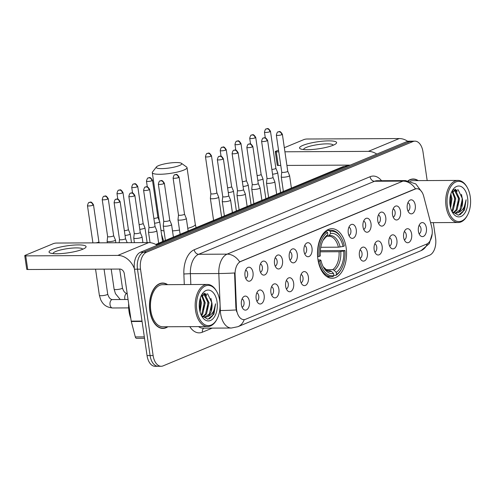 <?xml version="1.0" encoding="UTF-8"?>
<svg xmlns="http://www.w3.org/2000/svg" width="495" height="495" viewBox="0 0 495 495"><rect width="100%" height="100%" fill="white"/><g stroke="black" fill="none" stroke-linecap="round" stroke-linejoin="round"><path stroke-width="0.74" d="M346.135 247.624A24.799 14.541 89.7 0 0 331.897 228.69A24.799 14.541 89.7 0 0 317.914 259.349A24.799 14.541 89.7 0 0 332.145 278.283A24.799 14.541 89.7 0 0 346.135 247.624M392.51 214.626A7.017 4.115 -90.3 0 1 394.688 206.65A7.017 4.115 -90.3 0 1 400.498 211.309A7.017 4.115 -90.3 0 1 399.112 218.419A7.017 4.115 -90.3 0 1 394.75 219.297A7.017 4.115 -90.3 0 1 392.51 214.626M393.197 217.119A4.214 2.469 89.7 0 0 395.109 211.99A4.214 2.469 89.7 0 0 393.16 208.847M377.759 220.751A7.017 4.115 -90.3 0 1 379.937 212.776A7.017 4.115 -90.3 0 1 385.747 217.435A7.017 4.115 -90.3 0 1 384.368 224.544A7.017 4.115 -90.3 0 1 379.999 225.423A7.017 4.115 -90.3 0 1 377.759 220.751M378.452 223.245A4.214 2.469 89.7 0 0 380.358 218.116A4.214 2.469 89.7 0 0 378.409 214.972M363.014 226.877A7.017 4.115 -90.3 0 1 365.186 218.901A7.017 4.115 -90.3 0 1 370.996 223.561A7.017 4.115 -90.3 0 1 369.617 230.664A7.017 4.115 -90.3 0 1 365.248 231.549A7.017 4.115 -90.3 0 1 363.014 226.877M363.701 229.371A4.214 2.469 89.7 0 0 365.613 224.241A4.214 2.469 89.7 0 0 363.658 221.098M348.263 233.003A7.017 4.115 -90.3 0 1 350.435 225.027A7.017 4.115 -90.3 0 1 356.252 229.68A7.017 4.115 -90.3 0 1 354.865 236.789A7.017 4.115 -90.3 0 1 350.497 237.674A7.017 4.115 -90.3 0 1 348.263 233.003M348.95 235.496A4.214 2.469 89.7 0 0 350.862 230.367A4.214 2.469 89.7 0 0 348.913 227.224M304.017 251.373A7.017 4.115 -90.3 0 1 306.188 243.404A7.017 4.115 -90.3 0 1 311.999 248.057A7.017 4.115 -90.3 0 1 310.619 255.166A7.017 4.115 -90.3 0 1 306.25 256.045A7.017 4.115 -90.3 0 1 304.017 251.373M304.703 253.867A4.214 2.469 89.7 0 0 306.615 248.744A4.214 2.469 89.7 0 0 304.66 245.6M289.266 257.499A7.017 4.115 -90.3 0 1 291.437 249.529A7.017 4.115 -90.3 0 1 297.254 254.183A7.017 4.115 -90.3 0 1 295.868 261.292A7.017 4.115 -90.3 0 1 291.506 262.171A7.017 4.115 -90.3 0 1 289.266 257.499M289.952 259.993A4.214 2.469 89.7 0 0 291.864 254.863A4.214 2.469 89.7 0 0 289.915 251.726M274.515 263.625A7.017 4.115 -90.3 0 1 276.693 255.655A7.017 4.115 -90.3 0 1 282.503 260.308A7.017 4.115 -90.3 0 1 281.117 267.418A7.017 4.115 -90.3 0 1 276.755 268.296A7.017 4.115 -90.3 0 1 274.515 263.625M275.201 266.118A4.214 2.469 89.7 0 0 277.113 260.989A4.214 2.469 89.7 0 0 275.164 257.846M259.764 269.75A7.017 4.115 -90.3 0 1 261.942 261.781A7.017 4.115 -90.3 0 1 267.752 266.434A7.017 4.115 -90.3 0 1 266.372 273.543A7.017 4.115 -90.3 0 1 262.004 274.422A7.017 4.115 -90.3 0 1 259.764 269.75M260.457 272.244A4.214 2.469 89.7 0 0 262.362 267.114A4.214 2.469 89.7 0 0 260.413 263.971M245.019 275.876A7.017 4.115 -90.3 0 1 247.191 267.906A7.017 4.115 -90.3 0 1 253.001 272.559A7.017 4.115 -90.3 0 1 251.621 279.669A7.017 4.115 -90.3 0 1 247.253 280.547A7.017 4.115 -90.3 0 1 245.019 275.876M245.706 278.369A4.214 2.469 89.7 0 0 247.618 273.24A4.214 2.469 89.7 0 0 245.662 270.097M407.261 208.5A7.017 4.115 -90.3 0 1 409.433 200.524A7.017 4.115 -90.3 0 1 415.249 205.184A7.017 4.115 -90.3 0 1 413.863 212.293A7.017 4.115 -90.3 0 1 409.495 213.172A7.017 4.115 -90.3 0 1 407.261 208.5M407.948 210.994A4.214 2.469 89.7 0 0 409.86 205.864A4.214 2.469 89.7 0 0 407.911 202.721M403.654 237.383A7.017 4.115 -90.3 0 1 405.826 229.414A7.017 4.115 -90.3 0 1 411.642 234.067A7.017 4.115 -90.3 0 1 410.256 241.176A7.017 4.115 -90.3 0 1 405.888 242.055A7.017 4.115 -90.3 0 1 403.654 237.383M404.341 239.877A4.214 2.469 89.7 0 0 406.253 234.754A4.214 2.469 89.7 0 0 404.304 231.611M388.903 243.509A7.017 4.115 -90.3 0 1 391.075 235.54A7.017 4.115 -90.3 0 1 396.891 240.193A7.017 4.115 -90.3 0 1 395.505 247.302A7.017 4.115 -90.3 0 1 391.143 248.181A7.017 4.115 -90.3 0 1 388.903 243.509M389.59 246.003A4.214 2.469 89.7 0 0 391.502 240.873A4.214 2.469 89.7 0 0 389.553 237.736M374.152 249.635A7.017 4.115 -90.3 0 1 376.33 241.665A7.017 4.115 -90.3 0 1 382.14 246.318A7.017 4.115 -90.3 0 1 380.76 253.428A7.017 4.115 -90.3 0 1 376.392 254.306A7.017 4.115 -90.3 0 1 374.152 249.635M374.845 252.128A4.214 2.469 89.7 0 0 376.751 246.999A4.214 2.469 89.7 0 0 374.802 243.856M359.407 255.76A7.017 4.115 -90.3 0 1 361.579 247.791A7.017 4.115 -90.3 0 1 367.389 252.444A7.017 4.115 -90.3 0 1 366.009 259.553A7.017 4.115 -90.3 0 1 361.641 260.432A7.017 4.115 -90.3 0 1 359.407 255.76M360.094 258.254A4.214 2.469 89.7 0 0 362.006 253.124A4.214 2.469 89.7 0 0 360.051 249.981M300.409 280.263A7.017 4.115 -90.3 0 1 302.581 272.293A7.017 4.115 -90.3 0 1 308.391 276.946A7.017 4.115 -90.3 0 1 307.011 284.056A7.017 4.115 -90.3 0 1 302.643 284.934A7.017 4.115 -90.3 0 1 300.409 280.263M301.096 282.756A4.214 2.469 89.7 0 0 303.008 277.627A4.214 2.469 89.7 0 0 301.053 274.484M285.658 286.388A7.017 4.115 -90.3 0 1 287.83 278.419A7.017 4.115 -90.3 0 1 293.646 283.072A7.017 4.115 -90.3 0 1 292.26 290.181A7.017 4.115 -90.3 0 1 287.892 291.06A7.017 4.115 -90.3 0 1 285.658 286.388M286.345 288.882A4.214 2.469 89.7 0 0 288.257 283.753A4.214 2.469 89.7 0 0 286.308 280.609M270.907 292.514A7.017 4.115 -90.3 0 1 273.085 284.538A7.017 4.115 -90.3 0 1 278.895 289.198A7.017 4.115 -90.3 0 1 277.509 296.307A7.017 4.115 -90.3 0 1 273.147 297.186A7.017 4.115 -90.3 0 1 270.907 292.514M271.594 295.008A4.214 2.469 89.7 0 0 273.506 289.878A4.214 2.469 89.7 0 0 271.557 286.735M256.156 298.64A7.017 4.115 -90.3 0 1 258.334 290.664A7.017 4.115 -90.3 0 1 264.144 295.323A7.017 4.115 -90.3 0 1 262.765 302.433A7.017 4.115 -90.3 0 1 258.396 303.311A7.017 4.115 -90.3 0 1 256.156 298.64M256.849 301.133A4.214 2.469 89.7 0 0 258.755 296.004A4.214 2.469 89.7 0 0 256.806 292.861M241.412 304.765A7.017 4.115 -90.3 0 1 243.583 296.79A7.017 4.115 -90.3 0 1 249.393 301.449A7.017 4.115 -90.3 0 1 248.014 308.558A7.017 4.115 -90.3 0 1 243.645 309.437A7.017 4.115 -90.3 0 1 241.412 304.765M242.098 307.259A4.214 2.469 89.7 0 0 244.01 302.129A4.214 2.469 89.7 0 0 242.055 298.986M418.405 231.258A7.017 4.115 -90.3 0 1 420.577 223.288A7.017 4.115 -90.3 0 1 426.387 227.941A7.017 4.115 -90.3 0 1 425.007 235.051A7.017 4.115 -90.3 0 1 420.639 235.936A7.017 4.115 -90.3 0 1 418.405 231.258M419.092 233.751A4.214 2.469 89.7 0 0 421.004 228.628A4.214 2.469 89.7 0 0 419.048 225.485M431.634 226.735A12.635 7.406 -90.3 0 1 432.055 228.82A12.635 7.406 -90.3 0 1 426.653 244.085L245.613 319.269A12.635 7.406 -90.3 0 1 243.887 319.621A12.635 7.406 -90.3 0 1 236.431 307.797L235.076 274.607A12.635 7.406 -90.3 0 1 240.675 261.527L415.144 189.071A12.635 7.406 -90.3 0 1 416.87 188.713A12.635 7.406 -90.3 0 1 423.701 196.274L431.634 226.735M418.176 180.607A22.696 13.309 89.7 0 0 413.207 178.992A22.696 13.309 89.7 0 0 408.097 180.768M412.081 179.233A22.696 13.309 89.7 0 0 411.692 179.147M167.65 284.65A22.696 13.309 89.7 0 0 162.682 283.035A22.696 13.309 89.7 0 0 149.88 311.089A22.696 13.309 89.7 0 0 162.904 328.42A22.696 13.309 89.7 0 0 167.861 326.756M161.556 283.276A22.696 13.309 89.7 0 0 161.166 283.19M427.179 180.564L422.99 151.86A14.039 8.229 89.7 0 0 414.934 141.143L408.87 141.174A14.039 8.229 89.7 0 0 406.952 141.57L140.45 252.246A14.039 8.229 89.7 0 0 134.454 269.2L147.052 355.583L150.09 355.571A14.039 8.229 89.7 0 0 158.146 366.288A14.039 8.229 89.7 0 1 150.09 355.571L137.486 269.187L150.09 355.571L153.122 355.552A14.039 8.229 89.7 0 0 161.178 366.275A14.039 8.229 89.7 0 0 163.096 365.873L429.598 255.203A14.039 8.229 89.7 0 0 435.594 238.244L433.317 222.645M140.45 252.246L143.482 252.227A14.039 8.229 89.7 0 0 137.486 269.187A14.039 8.229 89.7 0 1 143.482 252.227L409.984 141.551L143.482 252.227L146.514 252.215A14.039 8.229 89.7 0 0 140.518 269.169L153.122 355.552M411.902 141.155A14.039 8.229 89.7 0 0 409.984 141.551A14.039 8.229 89.7 0 1 411.902 141.155M236.672 311.763L235.886 307.803L234.574 272.974A16.378 0.811 177.7 0 1 218.815 273.525A18.717 10.977 -90.3 0 1 227.112 254.139A16.378 12.901 -112.6 0 1 239.648 261.867L414.773 189.071L416.598 188.713M414.934 141.143A14.039 8.229 89.7 0 0 413.016 141.539L146.514 252.215M161.389 328.278A22.696 13.309 89.7 0 0 161.778 328.191M147.052 355.583A14.039 8.229 89.7 0 0 155.114 366.306L161.178 366.275M302.921 145.369A18.717 3.539 171.7 0 1 326.347 140.927A18.717 3.539 171.7 0 1 335.715 143.909A18.717 3.539 171.7 0 1 333.24 145.214A18.717 3.539 171.7 0 1 315.822 149.156A18.717 3.539 171.7 0 1 300.793 149.007A18.717 3.539 171.7 0 1 302.921 145.369M333.203 145.233A14.974 2.834 -8.3 0 0 333.203 145.227A14.974 2.834 -8.3 0 0 322.66 144.051A14.974 2.834 -8.3 0 0 306.263 147.448A14.974 2.834 -8.3 0 0 303.571 149.552L303.571 149.552M407.738 141.31A18.717 14.745 -112.6 0 0 399.248 138.55L307.147 139.008A2.339 0.439 -8.3 0 0 303.918 139.571L284.328 147.708M376.794 154.094A18.717 14.745 -112.6 0 0 368.36 151.371L284.922 151.792M275.276 151.619A2.339 0.439 -8.3 0 0 276.26 151.835L278.252 165.472A2.339 0.439 171.7 0 1 277.268 165.262L275.276 151.619A2.339 0.439 -8.3 0 1 275.696 151.291L278.53 150.115M278.778 151.823L276.26 151.835M278.252 165.472L280.77 165.46M286.914 165.429L350.256 165.113M447.356 206.211A20.122 11.8 89.7 0 0 455.833 220.9A20.122 11.8 89.7 0 0 467.41 215.294A20.122 11.8 89.7 0 0 470.25 196.707A20.122 11.8 89.7 0 0 467.274 187.537A20.122 11.8 89.7 0 0 453.074 183.818A20.122 11.8 89.7 0 0 447.356 206.211M467.274 187.537L466.909 186.893A21.056 12.344 89.7 0 0 457.937 180.409A21.056 12.344 89.7 0 0 446.063 206.44A21.056 12.344 89.7 0 0 458.147 222.515A21.056 12.344 89.7 0 0 467.051 215.944L467.41 215.294M450.84 194.028L451.985 198.761L450.599 207.912M450.425 195.525L451.038 198.767L450.233 206.378M452.473 190.853L455.771 198.743L453.253 209.973L451.96 211.501M452.04 191.355L454.825 198.749L452.3 209.979L451.644 210.845M453.76 189.789L455.431 190.259L459.564 198.724L457.04 209.954L453.773 212.801M453.581 189.901L454.484 190.266L458.618 198.73L456.093 209.96L453.296 212.578M451.947 211.483L458.407 215.238L464.483 210.078L466.098 199.782C465.195 207.071 462.299 211.427 457.411 212.838A11.701 6.862 89.7 0 0 462.404 198.712L459.886 209.936L455.19 213.153M457.411 212.838L455.66 213.172L453.544 212.702L452.213 211.866M467.589 197.808A15.438 9.052 89.7 0 0 461.111 186.547A15.438 9.052 89.7 0 0 452.232 190.767A15.438 9.052 89.7 0 0 450.017 205.109A15.438 9.052 89.7 0 0 452.343 212.219A15.438 9.052 89.7 0 0 463.227 214.972A15.438 9.052 89.7 0 0 467.589 197.808M462.404 198.712L458.178 189.808L451.694 191.831M417.799 180.607A22.461 13.167 89.7 0 0 413.207 179.227A22.461 13.167 89.7 0 0 408.394 180.811M457.937 180.409L413.214 180.632A21.056 12.344 89.7 0 0 410.305 181.238M466.098 199.782L463.048 211.761L459.867 214.861M461.451 194.325L462.188 198.118L461.588 206.372M455.004 189.257L456.062 190.674M457.801 194.851L458.401 198.136L457.795 206.39M454.014 194.869L454.608 198.155L454.008 206.415M450.4 195.624L450.821 198.179L450.233 206.365M455.406 189.183L457.139 191.757M452.702 190.618L453.346 191.775M158.573 165.633A12.87 2.432 -8.3 0 0 156.439 166.939A12.87 2.432 -8.3 0 0 164.161 168.535A12.87 2.432 -8.3 0 0 179.419 165.528A12.87 2.432 -8.3 0 0 181.424 163.294A12.87 2.432 -8.3 0 0 171.474 162.824A12.87 2.432 -8.3 0 0 158.573 165.633M181.424 163.294L186.609 167.013A17.548 3.317 171.7 0 1 187.023 167.595A17.548 3.317 171.7 0 1 183.874 170.057A17.548 3.317 171.7 0 1 164.656 174.042A17.548 3.317 171.7 0 1 152.299 172.662A17.548 3.317 171.7 0 1 152.528 171.982L156.439 166.939M326.465 230.515L329.324 230.503L330.214 231.412A22.275 13.062 89.7 0 1 341.401 238.07A22.275 13.062 89.7 0 1 344.291 245.978L343.06 246.491A20.122 11.8 89.7 0 0 330.518 233.516L329.107 235.601L326.731 236.288M320.785 247.265L338.394 247.178L343.06 246.491M320.333 250.662L344.959 250.526A22.275 13.062 89.7 0 1 341.55 268.804L341.197 269.453A23.209 13.606 89.7 0 1 335.87 275.375L333.803 275.381M318.458 261.218A23.209 13.606 89.7 0 0 331.378 276.699A23.209 13.606 89.7 0 0 333.203 276.476L333.828 275.56A22.275 13.062 89.7 0 1 319.751 260.995L318.229 261.224M317.611 256.676L319.089 256.447A22.275 13.062 89.7 0 1 327.554 232.52L326.663 231.611A23.209 13.606 89.7 0 0 317.796 256.676M326.663 231.611L325.097 231.617M341.401 238.07L341.036 237.427A23.209 13.606 89.7 0 0 331.149 230.28A23.209 13.606 89.7 0 0 329.324 230.503M319.751 260.995L320.983 260.481A20.122 11.8 89.7 0 0 323.551 267.411A20.122 11.8 89.7 0 0 333.525 273.457L333.828 275.56M327.554 232.52L327.857 234.624A20.122 11.8 89.7 0 0 323.414 239.648A20.122 11.8 89.7 0 0 320.321 255.934L319.089 256.447M330.518 233.516L330.214 231.412M333.525 273.457L331.502 271.39L330.066 270.722L328.173 270.734M317.988 259.838L320.482 259.986L320.983 260.481M323 240.428L327.857 234.624M338.394 247.178A17.313 10.154 89.7 0 0 328.878 236.189L327.863 236.282M335.87 275.375L336.495 274.453A22.275 13.062 89.7 0 0 341.55 268.804M336.495 274.453L336.185 272.349A20.122 11.8 89.7 0 0 343.722 251.039L344.959 250.526M325.828 269.651L332.727 269.614L334.162 270.282L336.185 272.349M343.722 251.039L339.056 251.72L320.259 251.819M272.553 174.215A4.214 0.798 -8.3 0 0 276.953 173.275A4.214 0.798 -8.3 0 0 277.707 172.687A4.214 0.798 -8.3 0 0 277.695 172.65L275.882 168.294A3.044 0.575 -8.3 0 0 275.876 168.281M271.854 169.439A3.044 0.575 -8.3 0 0 275.338 168.733A3.044 0.575 -8.3 0 0 275.882 168.306L270.487 131.299C267.498 126.547 267.244 129.467 266.31 128.929A3.044 2.395 -112.6 0 1 267.046 128.78A3.044 2.395 67.4 0 1 269.942 131.726A3.044 0.575 -8.3 0 0 270.487 131.299M257.802 180.341A4.214 0.798 -8.3 0 0 262.202 179.4A4.214 0.798 -8.3 0 0 262.956 178.806A4.214 0.798 -8.3 0 0 262.944 178.769L261.131 174.419A3.044 0.575 -8.3 0 0 261.131 174.407M257.103 175.558A3.044 0.575 -8.3 0 0 260.593 174.859A3.044 0.575 -8.3 0 0 261.137 174.432L255.736 137.424C252.747 132.672 252.493 135.593 251.559 135.055A3.044 2.395 -112.6 0 1 252.295 134.906A3.044 2.395 67.4 0 1 255.191 137.851A3.044 0.575 -8.3 0 0 255.736 137.424M243.051 186.46A4.214 0.798 -8.3 0 0 247.451 185.526A4.214 0.798 -8.3 0 0 248.205 184.932A4.214 0.798 -8.3 0 0 248.199 184.895L246.386 180.545A3.044 0.575 -8.3 0 0 246.38 180.533M242.352 181.684A3.044 0.575 -8.3 0 0 245.842 180.984A3.044 0.575 -8.3 0 0 246.386 180.557L240.985 143.55C237.996 138.798 237.749 141.719 236.814 141.18A3.044 2.395 -112.6 0 1 237.544 141.032A3.044 2.395 67.4 0 1 240.44 143.977A3.044 0.575 -8.3 0 0 240.985 143.55M228.3 192.586A4.214 0.798 -8.3 0 0 232.7 191.652A4.214 0.798 -8.3 0 0 233.461 191.058A4.214 0.798 -8.3 0 0 233.448 191.021L231.635 186.671A3.044 0.575 -8.3 0 0 231.629 186.658M227.607 187.809A3.044 0.575 -8.3 0 0 231.091 187.11A3.044 0.575 -8.3 0 0 231.635 186.683L226.24 149.676C223.245 144.924 222.998 147.844 222.063 147.306A3.044 2.395 -112.6 0 1 222.799 147.157A3.044 2.395 67.4 0 1 225.689 150.103A3.044 0.575 -8.3 0 0 226.24 149.676M210.944 156.228A3.044 0.575 -8.3 0 0 211.489 155.801C208.5 151.049 208.246 153.97 207.312 153.431A3.044 2.395 -112.6 0 1 208.049 153.283A3.044 2.395 67.4 0 1 210.944 156.228A3.044 0.575 -8.3 0 1 207.609 156.915A3.044 0.575 -8.3 0 1 205.468 156.68L210.87 193.687A3.044 0.575 -8.3 0 1 210.87 193.656L210.375 198.365A4.214 0.798 -8.3 0 0 210.375 198.402A4.214 0.798 -8.3 0 0 212.145 198.786A4.214 0.798 -8.3 0 0 217.955 197.777A4.214 0.798 -8.3 0 0 218.71 197.183A4.214 0.798 -8.3 0 0 218.697 197.146L216.884 192.796M210.87 193.687A3.044 0.575 -8.3 0 0 212.145 193.966A3.044 0.575 -8.3 0 0 216.34 193.236A3.044 0.575 -8.3 0 0 216.89 192.809A3.044 0.575 -8.3 0 0 216.878 192.778M154.558 223.214A4.214 0.798 -8.3 0 0 158.957 222.28A4.214 0.798 -8.3 0 0 159.712 221.686A4.214 0.798 -8.3 0 0 159.699 221.649L157.886 217.293M153.858 218.437A3.044 0.575 -8.3 0 0 157.342 217.738A3.044 0.575 -8.3 0 0 157.893 217.311A3.044 0.575 -8.3 0 0 157.88 217.28M139.807 229.34A4.214 0.798 -8.3 0 0 144.206 228.405A4.214 0.798 -8.3 0 0 144.961 227.811A4.214 0.798 -8.3 0 0 144.948 227.774L143.135 223.418A3.044 0.575 -8.3 0 0 143.135 223.406M139.107 224.563A3.044 0.575 -8.3 0 0 142.597 223.858A3.044 0.575 -8.3 0 0 143.142 223.437L137.74 186.423C134.751 181.677 134.498 184.598 133.563 184.053A3.044 2.395 -112.6 0 1 134.3 183.911A3.044 2.395 67.4 0 1 137.195 186.85A3.044 0.575 -8.3 0 0 137.74 186.423M125.056 235.465A4.214 0.798 -8.3 0 0 129.455 234.525A4.214 0.798 -8.3 0 0 130.21 233.937A4.214 0.798 -8.3 0 0 130.204 233.9L128.391 229.544A3.044 0.575 -8.3 0 0 128.384 229.531M124.356 230.689A3.044 0.575 -8.3 0 0 127.846 229.983A3.044 0.575 -8.3 0 0 128.391 229.556L122.989 192.549C120 187.803 119.753 190.724 118.819 190.179A3.044 2.395 -112.6 0 1 119.549 190.037A3.044 2.395 67.4 0 1 122.444 192.976A3.044 0.575 -8.3 0 0 122.989 192.549M107.693 199.101A3.044 0.575 -8.3 0 0 108.244 198.674C105.256 193.929 105.002 196.849 104.068 196.305A3.044 2.395 -112.6 0 1 104.804 196.162A3.044 2.395 67.4 0 1 107.693 199.101A3.044 0.575 -8.3 0 1 104.365 199.794A3.044 0.575 -8.3 0 1 102.224 199.553L107.625 236.56A3.044 0.575 -8.3 0 0 107.625 236.56L107.13 241.238A4.214 0.798 -8.3 0 0 107.13 241.275A4.214 0.798 -8.3 0 0 108.9 241.665A4.214 0.798 -8.3 0 0 114.704 240.65A4.214 0.798 -8.3 0 0 115.465 240.063A4.214 0.798 -8.3 0 0 115.453 240.026L113.64 235.669A3.044 0.575 -8.3 0 0 113.633 235.657M107.625 236.56A3.044 0.575 -8.3 0 0 108.9 236.845A3.044 0.575 -8.3 0 0 113.095 236.109A3.044 0.575 -8.3 0 0 113.64 235.682L108.244 198.674M95.696 242.853A3.044 0.575 -8.3 0 0 98.344 242.234A3.044 0.575 -8.3 0 0 98.895 241.808A3.044 0.575 -8.3 0 0 98.882 241.783M92.949 205.227A3.044 0.575 -8.3 0 0 93.493 204.8C90.505 200.054 90.251 202.969 89.317 202.43A3.044 2.395 -112.6 0 1 90.053 202.288A3.044 2.395 67.4 0 1 92.949 205.227A3.044 0.575 -8.3 0 1 89.614 205.92A3.044 0.575 -8.3 0 1 87.473 205.679L92.874 242.686A3.044 0.575 -8.3 0 0 92.874 242.686A3.044 0.575 -8.3 0 0 93.122 242.866M281.822 134.69A3.044 0.575 -8.3 0 0 282.367 134.263C279.378 129.517 279.124 132.437 278.19 131.893A3.044 2.395 -112.6 0 1 278.926 131.75A3.044 2.395 67.4 0 1 281.822 134.69A3.044 0.575 -8.3 0 1 278.487 135.383A3.044 0.575 -8.3 0 1 276.346 135.141L281.748 172.149A3.044 0.575 -8.3 0 0 281.748 172.149L281.253 176.826A4.214 0.798 -8.3 0 0 281.253 176.863A4.214 0.798 -8.3 0 0 283.022 177.253A4.214 0.798 -8.3 0 0 288.826 176.239A4.214 0.798 -8.3 0 0 289.587 175.651A4.214 0.798 -8.3 0 0 289.575 175.614L287.762 171.258A3.044 0.575 -8.3 0 0 287.756 171.245M281.748 172.149A3.044 0.575 -8.3 0 0 283.022 172.433A3.044 0.575 -8.3 0 0 287.218 171.697A3.044 0.575 -8.3 0 0 287.762 171.27L282.367 134.263M267.071 140.815A3.044 0.575 -8.3 0 0 267.616 140.388C264.627 135.642 264.373 138.563 263.439 138.018A3.044 2.395 -112.6 0 1 264.175 137.876A3.044 2.395 67.4 0 1 267.071 140.815A3.044 0.575 -8.3 0 1 263.736 141.508A3.044 0.575 -8.3 0 1 261.595 141.267L266.997 178.274A3.044 0.575 -8.3 0 0 266.997 178.274L266.502 182.952A4.214 0.798 -8.3 0 0 266.502 182.989A4.214 0.798 -8.3 0 0 268.271 183.379A4.214 0.798 -8.3 0 0 274.082 182.364A4.214 0.798 -8.3 0 0 274.836 181.776A4.214 0.798 -8.3 0 0 274.824 181.739L273.011 177.383A3.044 0.575 -8.3 0 0 273.005 177.371M266.997 178.274A3.044 0.575 -8.3 0 0 268.278 178.553A3.044 0.575 -8.3 0 0 272.467 177.823A3.044 0.575 -8.3 0 0 273.017 177.396L267.616 140.388M252.32 146.941A3.044 0.575 -8.3 0 0 252.865 146.514C249.876 141.768 249.629 144.682 248.688 144.144A3.044 2.395 -112.6 0 1 249.424 144.002A3.044 2.395 67.4 0 1 252.32 146.941A3.044 0.575 -8.3 0 1 248.991 147.634A3.044 0.575 -8.3 0 1 246.85 147.392L252.246 184.4A3.044 0.575 -8.3 0 0 252.246 184.4L251.751 189.078A4.214 0.798 -8.3 0 0 251.751 189.115A4.214 0.798 -8.3 0 0 253.52 189.505A4.214 0.798 -8.3 0 0 259.331 188.49A4.214 0.798 -8.3 0 0 260.085 187.902A4.214 0.798 -8.3 0 0 260.073 187.865L258.266 183.509A3.044 0.575 -8.3 0 0 258.26 183.496M252.246 184.4A3.044 0.575 -8.3 0 0 253.527 184.678A3.044 0.575 -8.3 0 0 257.722 183.948A3.044 0.575 -8.3 0 0 258.266 183.521L252.865 146.514M237.569 153.066A3.044 0.575 -8.3 0 0 238.12 152.639C235.125 147.894 234.878 150.808 233.943 150.27A3.044 2.395 -112.6 0 1 234.679 150.121A3.044 2.395 67.4 0 1 237.569 153.066A3.044 0.575 -8.3 0 1 234.24 153.759A3.044 0.575 -8.3 0 1 232.099 153.518L237.495 190.526A3.044 0.575 -8.3 0 0 237.495 190.526L237 195.203A4.214 0.798 -8.3 0 0 237 195.24A4.214 0.798 -8.3 0 0 238.776 195.63A4.214 0.798 -8.3 0 0 244.579 194.615A4.214 0.798 -8.3 0 0 245.334 194.028A4.214 0.798 -8.3 0 0 245.328 193.99L243.515 189.635A3.044 0.575 -8.3 0 0 243.509 189.622M237.495 190.526A3.044 0.575 -8.3 0 0 238.776 190.804A3.044 0.575 -8.3 0 0 242.971 190.074A3.044 0.575 -8.3 0 0 243.515 189.647L238.12 152.639M222.824 159.192A3.044 0.575 -8.3 0 0 223.369 158.765C220.38 154.019 220.126 156.934 219.192 156.395A3.044 2.395 -112.6 0 1 219.929 156.247A3.044 2.395 67.4 0 1 222.824 159.192A3.044 0.575 -8.3 0 1 219.489 159.885A3.044 0.575 -8.3 0 1 217.348 159.644L222.75 196.651A3.044 0.575 -8.3 0 0 222.75 196.651L222.255 201.329A4.214 0.798 -8.3 0 0 222.255 201.366A4.214 0.798 -8.3 0 0 224.025 201.756A4.214 0.798 -8.3 0 0 229.835 200.741A4.214 0.798 -8.3 0 0 230.59 200.153A4.214 0.798 -8.3 0 0 230.577 200.116L228.764 195.76A3.044 0.575 -8.3 0 0 228.758 195.748M222.75 196.651A3.044 0.575 -8.3 0 0 224.025 196.93A3.044 0.575 -8.3 0 0 228.22 196.199A3.044 0.575 -8.3 0 0 228.764 195.772L223.369 158.765M178.497 214.997A3.044 0.575 -8.3 0 0 178.497 215.028L178.002 219.706A4.214 0.798 -8.3 0 0 178.008 219.743A4.214 0.798 -8.3 0 0 179.778 220.133A4.214 0.798 -8.3 0 0 185.582 219.118A4.214 0.798 -8.3 0 0 186.337 218.53A4.214 0.798 -8.3 0 0 186.33 218.493L184.517 214.137A3.044 0.575 -8.3 0 0 184.511 214.125M178.571 177.569A3.044 0.575 -8.3 0 1 175.242 178.256A3.044 0.575 -8.3 0 1 173.101 178.021L178.497 215.028A3.044 0.575 -8.3 0 0 179.778 215.306A3.044 0.575 -8.3 0 0 183.973 214.576A3.044 0.575 -8.3 0 0 184.517 214.149L179.122 177.142C176.127 172.39 175.88 175.31 174.945 174.772A3.044 2.395 -112.6 0 1 175.682 174.624A3.044 2.395 67.4 0 1 178.571 177.569A3.044 0.575 -8.3 0 0 179.122 177.142M163.752 221.123A3.044 0.575 -8.3 0 0 163.752 221.154L163.257 225.831A4.214 0.798 -8.3 0 0 163.257 225.869A4.214 0.798 -8.3 0 0 165.027 226.258A4.214 0.798 -8.3 0 0 170.837 225.244A4.214 0.798 -8.3 0 0 171.592 224.65A4.214 0.798 -8.3 0 0 171.579 224.612L169.766 220.263A3.044 0.575 -8.3 0 0 169.76 220.25M163.826 183.695A3.044 0.575 -8.3 0 1 160.491 184.381A3.044 0.575 -8.3 0 1 158.351 184.146L163.752 221.154A3.044 0.575 -8.3 0 0 165.027 221.432A3.044 0.575 -8.3 0 0 169.222 220.702A3.044 0.575 -8.3 0 0 169.766 220.275L164.371 183.268C161.382 178.516 161.129 181.436 160.194 180.898A3.044 2.395 -112.6 0 1 160.931 180.749A3.044 2.395 67.4 0 1 163.826 183.695A3.044 0.575 -8.3 0 0 164.371 183.268M149.001 227.248A3.044 0.575 -8.3 0 0 149.001 227.279L148.506 231.957A4.214 0.798 -8.3 0 0 148.506 231.994A4.214 0.798 -8.3 0 0 150.276 232.378A4.214 0.798 -8.3 0 0 156.086 231.369A4.214 0.798 -8.3 0 0 156.841 230.775A4.214 0.798 -8.3 0 0 156.828 230.738L155.015 226.388A3.044 0.575 -8.3 0 0 155.009 226.376M149.075 189.82A3.044 0.575 -8.3 0 1 145.74 190.507A3.044 0.575 -8.3 0 1 143.6 190.272L149.001 227.279A3.044 0.575 -8.3 0 0 150.282 227.558A3.044 0.575 -8.3 0 0 154.471 226.828A3.044 0.575 -8.3 0 0 155.022 226.401L149.62 189.393C146.631 184.641 146.378 187.562 145.443 187.023A3.044 2.395 -112.6 0 1 146.18 186.875A3.044 2.395 67.4 0 1 149.075 189.82A3.044 0.575 -8.3 0 0 149.62 189.393M134.25 233.374A3.044 0.575 -8.3 0 0 134.25 233.405L133.755 238.083A4.214 0.798 -8.3 0 0 133.755 238.12A4.214 0.798 -8.3 0 0 135.525 238.503A4.214 0.798 -8.3 0 0 141.335 237.495A4.214 0.798 -8.3 0 0 142.09 236.901A4.214 0.798 -8.3 0 0 142.084 236.864L140.271 232.514A3.044 0.575 -8.3 0 0 140.264 232.501M134.324 195.946A3.044 0.575 -8.3 0 1 130.996 196.633A3.044 0.575 -8.3 0 1 128.855 196.397L134.25 233.405A3.044 0.575 -8.3 0 0 135.531 233.683A3.044 0.575 -8.3 0 0 139.726 232.953A3.044 0.575 -8.3 0 0 140.271 232.526L134.869 195.519C131.88 190.767 131.633 193.687 130.692 193.149A3.044 2.395 -112.6 0 1 131.429 193.001A3.044 2.395 67.4 0 1 134.324 195.946A3.044 0.575 -8.3 0 0 134.869 195.519M119.499 239.5A3.044 0.575 -8.3 0 0 119.499 239.531A3.044 0.575 -8.3 0 0 120.78 239.809A3.044 0.575 -8.3 0 0 124.975 239.079A3.044 0.575 -8.3 0 0 125.52 238.652A3.044 0.575 -8.3 0 0 125.513 238.621M52.396 249.406A18.717 3.539 171.7 0 1 75.822 244.969A18.717 3.539 171.7 0 1 85.183 247.952A18.717 3.539 171.7 0 1 82.715 249.257A18.717 3.539 171.7 0 1 65.297 253.199A18.717 3.539 171.7 0 1 50.267 253.044A18.717 3.539 171.7 0 1 52.396 249.406M82.677 249.27L82.677 249.27A14.974 2.834 -8.3 0 0 72.134 248.094A14.974 2.834 -8.3 0 0 55.731 251.491A14.974 2.834 -8.3 0 0 53.045 253.595L53.045 253.595M157.15 245.31A18.717 14.745 -112.6 0 0 148.717 242.587L56.616 243.051A2.339 0.439 -8.3 0 0 53.392 243.614L25.171 255.333A2.339 0.439 -8.3 0 0 24.75 255.661A2.339 0.439 -8.3 0 0 25.734 255.878L27.726 269.515L119.827 269.057A4.678 3.688 67.4 0 1 124.276 273.58L131.212 321.119L142.022 321.069M134.38 268.643A18.717 14.745 -112.6 0 0 117.835 255.414L25.734 255.878M27.726 269.515A2.339 0.439 171.7 0 1 26.742 269.299L24.75 255.661M144.534 338.289L136.571 338.326A2.339 1.374 -90.3 0 1 135.308 336.928L131.293 321.509A2.339 1.374 -90.3 0 1 131.212 321.119M196.824 310.254A20.122 11.8 89.7 0 0 205.307 324.943A20.122 11.8 89.7 0 0 216.884 319.337A20.122 11.8 89.7 0 0 219.724 300.743A20.122 11.8 89.7 0 0 216.748 291.574A20.122 11.8 89.7 0 0 202.548 287.855A20.122 11.8 89.7 0 0 196.824 310.254M216.748 291.574L216.383 290.93A21.056 12.344 89.7 0 0 207.411 284.446A21.056 12.344 89.7 0 0 195.537 310.476A21.056 12.344 89.7 0 0 207.622 326.558A21.056 12.344 89.7 0 0 216.525 319.987L216.884 319.337M207.411 284.446L162.688 284.675A21.056 12.344 89.7 0 0 150.814 310.705A21.056 12.344 89.7 0 0 162.898 326.78L207.622 326.558M167.267 284.65A22.461 13.167 89.7 0 0 162.682 283.27A22.461 13.167 89.7 0 0 150.016 311.033A22.461 13.167 89.7 0 0 162.904 328.185A22.461 13.167 89.7 0 0 167.483 326.762M128.663 303.627A23.395 13.718 89.7 0 0 129.016 311.355A23.395 13.718 89.7 0 0 130.828 318.483M200.314 298.064L201.459 302.804L200.073 311.955M199.893 299.568L200.506 302.81L199.708 310.415M201.948 294.896L205.246 302.785L202.721 314.009L201.434 315.544L207.875 319.275L213.958 314.121L215.566 303.819C214.669 311.114 211.773 315.47 206.879 316.88A11.701 6.862 89.7 0 0 211.879 302.748L209.354 313.978L204.664 317.19M201.514 295.397L204.299 302.792L201.774 314.016L201.119 314.888M203.235 293.826L204.905 294.302L209.038 302.767L206.514 313.991L203.241 316.837M203.055 293.943L203.959 294.302L208.092 302.767L205.567 313.997L202.771 316.621M206.879 316.88L205.134 317.215L201.682 315.909M217.058 301.851A15.438 9.052 89.7 0 0 210.579 290.59A15.438 9.052 89.7 0 0 201.706 294.81A15.438 9.052 89.7 0 0 199.491 309.146A15.438 9.052 89.7 0 0 201.818 316.256A15.438 9.052 89.7 0 0 212.695 319.015A15.438 9.052 89.7 0 0 217.058 301.851M211.879 302.748L207.646 293.844L201.168 295.868M215.566 303.819L212.522 315.798L209.342 318.898M210.926 298.367L211.662 302.16L211.062 310.415M204.478 293.3L205.536 294.717M207.275 298.887L207.869 302.179L207.269 310.433M203.482 298.912L204.082 302.197L203.482 310.452M199.875 299.661L200.289 302.216L199.708 310.408M204.881 293.219L206.613 295.8M202.177 294.661L202.82 295.818M415.144 189.071L414.773 189.071M240.675 261.527L240.304 261.527M235.076 274.607L234.525 274.614M236.431 307.797L235.886 307.803M212.2 328.123L202.375 332.207A4.678 3.688 67.4 0 1 203.822 328.166M202.375 332.207A23.395 13.718 -90.3 0 1 189.802 326.65M198.514 326.607A18.717 10.977 89.7 0 0 202.944 328.166L231.369 328.024A18.717 10.977 -90.3 0 1 220.628 313.731A18.717 10.977 -90.3 0 1 220.325 310.507L218.815 273.525L190.389 273.667L190.835 284.532M244.214 319.609A16.378 12.901 67.4 0 1 237.885 326.706L421.059 250.643A16.378 12.901 -112.6 0 0 427.303 243.757M422.136 192.4L415.837 183.954L405.516 180.582A18.717 10.977 -90.3 0 0 402.955 181.114L374.529 181.257L198.681 254.281L227.112 254.139L402.955 181.114A16.378 12.901 67.4 0 1 415.497 188.843M236.177 309.95A16.378 0.811 177.7 0 1 220.325 310.507L219.718 310.514M184.295 284.563L183.862 273.983A23.395 13.718 -90.3 0 1 194.232 249.758L370.074 176.727A23.395 13.718 -90.3 0 1 381.527 180.706M413.016 141.539L406.952 141.57M140.518 269.169L134.454 269.2M194.232 249.758A4.678 3.688 67.4 0 0 198.681 254.281A18.717 10.977 89.7 0 0 190.389 273.667L183.862 273.983M405.516 180.582L377.091 180.725A18.717 10.977 89.7 0 0 374.529 181.257A4.678 3.688 67.4 0 1 370.074 176.727M155.727 244.45L342.416 166.92L347.236 165.936A18.717 10.977 89.7 0 0 344.675 166.469L347.02 166.456M342.416 166.92A9.355 7.369 67.4 0 1 344.675 166.469L158.115 243.948L160.46 243.936M155.851 244.394A9.355 7.369 67.4 0 1 158.115 243.948A18.717 10.977 89.7 0 0 156.463 244.87M368.36 151.371L399.248 138.55M187.772 228.344A17.548 3.317 -8.3 0 0 192.165 226.889A17.548 3.317 -8.3 0 0 195.315 224.427L196.119 227.675M160.924 230.014A17.548 3.317 -8.3 0 0 163.994 230.917M172.501 230.905A17.548 3.317 -8.3 0 0 179.512 230.076M328.878 236.189A17.313 10.154 89.7 0 0 328.265 236.226M323.136 266.644A17.999 10.556 89.7 0 0 331.502 271.39M326.44 236.709A17.999 10.556 89.7 0 0 323.006 240.422M340.127 247.005A17.999 10.556 89.7 0 0 329.107 235.601M323.136 266.632L327.152 270.418L329.051 270.815A17.313 10.154 89.7 0 0 330.066 270.722M334.162 270.282A17.999 10.556 89.7 0 0 340.789 251.553M332.727 269.614A17.313 10.154 89.7 0 0 339.056 251.72M265.295 137.864L264.466 132.177A3.044 0.575 -8.3 0 0 266.607 132.412A3.044 0.575 -8.3 0 0 269.942 131.726M250.55 143.989L249.715 138.303A3.044 0.575 -8.3 0 0 251.862 138.538A3.044 0.575 -8.3 0 0 255.191 137.851M235.799 150.115L234.97 144.429A3.044 0.575 -8.3 0 0 237.111 144.664A3.044 0.575 -8.3 0 0 240.44 143.977M221.048 156.241L220.219 150.554A3.044 0.575 -8.3 0 0 222.36 150.789A3.044 0.575 -8.3 0 0 225.689 150.103M151.946 180.725A3.044 0.575 -8.3 0 0 152.491 180.298C149.502 175.552 149.249 178.472 148.314 177.928A3.044 2.395 -112.6 0 1 149.051 177.785A3.044 2.395 67.4 0 1 151.946 180.725A3.044 0.575 -8.3 0 1 148.611 181.417A3.044 0.575 -8.3 0 1 146.471 181.176L147.3 186.869M132.555 192.994L131.72 187.302A3.044 0.575 -8.3 0 0 133.867 187.543A3.044 0.575 -8.3 0 0 137.195 186.85M117.804 199.12L116.975 193.427A3.044 0.575 -8.3 0 0 119.116 193.669A3.044 0.575 -8.3 0 0 122.444 192.976M124.981 299.494A4.214 2.469 -90.3 0 1 124.796 298.64A4.214 2.469 -90.3 0 1 126.745 293.498A4.214 2.469 -90.3 0 1 127.172 293.436L127.172 293.436C125.155 293.38 123.583 291.567 122.451 287.985L119.691 269.057M120.254 299.518L115.459 293.646L114.116 289.198A4.214 0.798 -8.3 0 0 117.086 289.532A4.214 0.798 -8.3 0 0 121.696 288.573A4.214 0.798 -8.3 0 0 121.838 288.511A4.214 0.798 -8.3 0 0 122.451 287.985M128.669 307.902L112.464 307.983A4.214 2.469 -90.3 0 1 110.045 304.765A4.214 2.469 -90.3 0 1 112 299.624A4.214 2.469 -90.3 0 1 112.421 299.562L128.056 299.481M112.464 307.983C104.767 307.147 102.416 303.008 100.708 299.772L99.371 295.323A4.214 0.798 -8.3 0 0 102.335 295.657A4.214 0.798 -8.3 0 0 106.945 294.698A4.214 0.798 -8.3 0 0 107.093 294.636A4.214 0.798 -8.3 0 0 107.706 294.11C108.832 297.687 110.404 299.506 112.421 299.562M119.573 202.071A3.044 0.575 -8.3 0 0 120.124 201.644C117.129 196.892 116.882 199.813 115.948 199.275A3.044 2.395 -112.6 0 1 116.684 199.126A3.044 2.395 67.4 0 1 119.573 202.071A3.044 0.575 -8.3 0 1 116.245 202.758A3.044 0.575 -8.3 0 1 114.104 202.523L119.499 239.531L119.159 242.736M117.835 255.414L148.717 242.587M142.077 321.453L131.293 321.509M135.308 336.928L144.33 336.885M416.87 188.713L416.512 188.713M231.369 328.024L237.885 326.706M432.185 233.795L429.295 243.602L421.059 250.643M347.236 165.936L348.282 165.936M430.57 222.657L458.147 222.515M411.302 179.24L413.207 179.227M159.31 220.708L152.299 172.662M327.016 276.717L331.378 276.699M326.78 230.305L331.149 230.28M195.315 224.427L187.023 167.595M163.697 241.139L161.587 234.556M280.609 192.586L277.707 172.687M264.466 132.177C265.06 129.758 265.679 128.675 266.31 128.929M265.858 198.712L262.956 178.806M249.715 138.303C250.315 135.884 250.928 134.801 251.559 135.055M251.107 204.837L248.205 184.932M234.97 144.429C235.564 142.009 236.177 140.927 236.814 141.18M236.363 210.963L233.461 191.058M220.219 150.554C220.813 148.135 221.426 147.052 222.063 147.306M213.586 220.417L210.375 198.402M221.612 217.088L218.71 197.183M211.489 155.801L216.89 192.809M205.468 156.68C206.062 154.261 206.681 153.178 207.312 153.431M162.614 241.591L159.712 221.686M152.491 180.298L157.893 217.311M146.471 181.176C147.065 178.763 147.683 177.68 148.314 177.928M147.12 242.6L144.961 227.811M131.72 187.302C132.32 184.889 132.932 183.806 133.563 184.053M131.484 242.674L130.21 233.937M116.975 193.427C117.569 191.014 118.181 189.931 118.819 190.179M114.116 289.198L111.189 269.101M107.347 242.797L107.13 241.275M115.855 242.754L115.465 240.063M102.224 199.553C102.818 197.14 103.43 196.057 104.068 196.305M99.371 295.323L95.554 269.175M98.889 241.795L99.322 242.835M107.706 294.11L104.061 269.132M93.493 204.8L98.895 241.808M87.473 205.679C88.067 203.266 88.685 202.183 89.317 202.43M283.375 191.435L281.253 176.863M291.4 188.106L289.587 175.651M276.346 135.141C276.94 132.728 277.559 131.645 278.19 131.893M268.63 197.561L266.502 182.989M276.656 194.232L274.836 181.776M261.595 141.267C262.189 138.854 262.808 137.771 263.439 138.018M253.879 203.686L251.751 189.115M261.904 200.357L260.085 187.902M246.85 147.392C247.444 144.979 248.057 143.897 248.688 144.144M239.128 209.812L237 195.24M247.154 206.477L245.334 194.028M232.099 153.518C232.693 151.105 233.306 150.022 233.943 150.27M224.377 215.938L222.255 201.366M232.403 212.603L230.59 200.153M217.348 159.644C217.942 157.224 218.561 156.142 219.192 156.395M180.131 234.314L178.008 219.743M188.156 230.979L186.337 218.53M173.101 178.021C173.696 175.601 174.308 174.518 174.945 174.772M165.379 240.44L163.257 225.869M173.405 237.105L171.592 224.65M158.351 184.146C158.945 181.727 159.563 180.644 160.194 180.898M150.059 242.655L148.506 231.994M158.66 243.231L156.841 230.775M143.6 190.272C144.2 187.853 144.812 186.77 145.443 187.023M134.417 242.661L133.755 238.12M142.925 242.618L142.09 236.901M128.855 196.397C129.449 193.978 130.061 192.895 130.692 193.149M120.124 201.644L125.52 238.652L127.209 242.699M114.104 202.523C114.698 200.104 115.31 199.021 115.948 199.275M160.999 328.197L162.904 328.185M160.776 283.276L162.682 283.27"/></g></svg>
